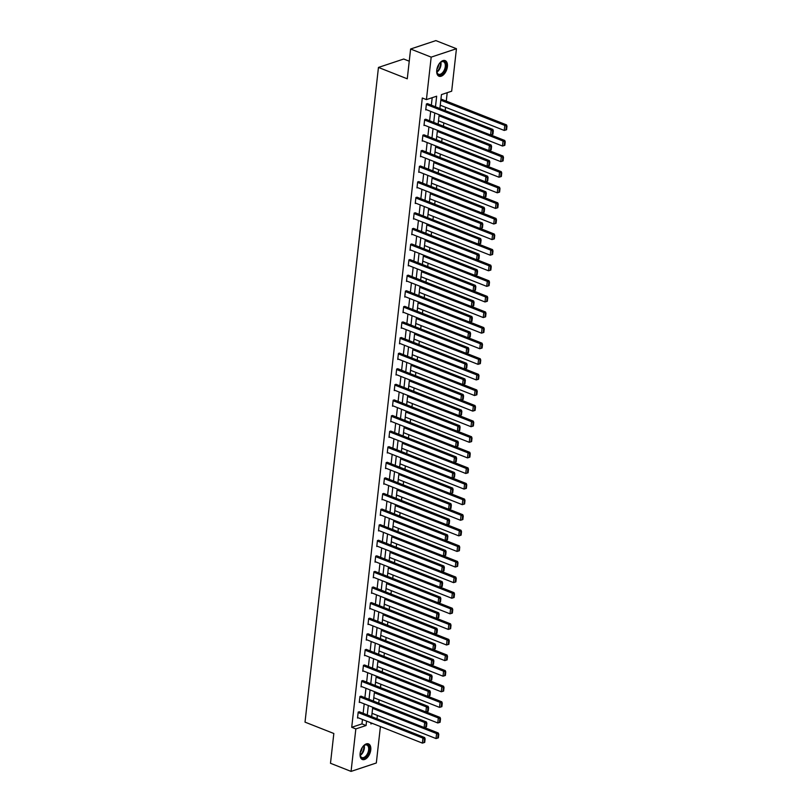 <?xml version="1.0" encoding="UTF-8"?>
<svg xmlns="http://www.w3.org/2000/svg" width="812" height="812" viewBox="0 0 812 812"><rect width="100%" height="100%" fill="white"/><g stroke="black" fill="none" stroke-linecap="round" stroke-linejoin="round"><path stroke-width="1.22" d="M360.112 753.475A8.384 4.76 -68.5 0 1 368.516 743.893A8.384 4.76 -68.5 0 1 370.759 749.923A8.384 4.76 -68.5 0 1 362.355 759.504A8.384 4.76 -68.5 0 1 360.112 753.475M436.754 70.187A8.384 4.76 -68.5 0 1 445.159 60.616A8.384 4.76 -68.5 0 1 447.402 66.645A8.384 4.76 -68.5 0 1 438.998 76.216A8.384 4.76 -68.5 0 1 436.754 70.187M409.238 61.204L403.706 59.022L378.453 67.437L305.018 722.132L333.833 733.5L330.484 763.28L351.068 771.4L355.839 728.922L366.07 725.512L366.567 721.097M378.453 67.437L407.269 78.805L410.608 49.014L435.861 40.6L456.445 48.72L451.675 91.198L441.444 94.608L439.881 108.534M376.991 718.752L377.367 715.423M378.737 703.151L379.113 699.832M380.483 687.561L380.858 684.242M382.239 671.971L382.614 668.641M383.985 656.38L384.36 653.051M385.73 640.78L386.106 637.461M387.486 625.189L387.852 621.87M389.232 609.599L389.608 606.27M390.978 594.008L391.354 590.679M392.734 578.418L393.099 575.089M394.48 562.817L394.855 559.498M396.226 547.227L396.601 543.898M397.981 531.637L398.347 528.308M399.727 516.046L400.103 512.717M401.473 500.446L401.849 497.127M403.229 484.855L403.594 481.536M404.975 469.265L405.35 465.936M406.721 453.675L407.096 450.345M408.477 438.074L408.842 434.755M410.222 422.484L410.598 419.165M411.968 406.893L412.344 403.564M413.714 391.303L414.09 387.974M415.47 375.712L415.845 372.383M417.216 360.112L417.591 356.793M418.962 344.521L419.337 341.192M420.717 328.931L421.083 325.602M422.463 313.341L422.839 310.011M424.209 297.74L424.585 294.421M425.965 282.15L426.33 278.831M427.711 266.559L428.086 263.23M429.457 250.969L429.832 247.64M431.213 235.368L431.578 232.049M432.958 219.778L433.334 216.459M434.704 204.188L435.08 200.858M436.46 188.597L436.826 185.268M438.206 172.997L438.582 169.678M439.952 157.406L440.327 154.087M441.708 141.816L442.073 138.487M443.453 126.225L443.829 122.896M445.199 110.635L445.575 107.306M446.265 101.114L447.209 92.69M380.412 726.557L376.321 762.986L351.068 771.4M440.936 99.094L441.708 99.318M435.476 106.788L436.663 96.202L426.422 99.612L422.301 97.988L351.718 727.298L361.959 723.888L362.457 719.473M363.147 713.291L364.202 703.882M364.892 697.691L365.948 688.292M366.648 682.1L367.694 672.701M368.394 666.51L369.45 657.101M370.14 650.919L371.196 641.51M371.886 635.329L372.941 625.92M373.642 619.729L374.697 610.33M375.388 604.138L376.443 594.729M377.133 588.548L378.189 579.139M378.889 572.957L379.945 563.548M380.635 557.357L381.691 547.958M382.381 541.766L383.437 532.357M384.137 526.176L385.192 516.767M385.883 510.586L386.938 501.177M387.628 494.985L388.684 485.586M389.384 479.395L390.44 469.986M391.13 463.804L392.186 454.395M392.876 448.214L393.932 438.805M394.632 432.613L395.688 423.214M396.378 417.023L397.433 407.624M398.124 401.432L399.179 392.023M399.88 385.842L400.925 376.433M401.625 370.252L402.681 360.843M403.371 354.651L404.427 345.252M405.117 339.061L406.173 329.652M406.873 323.47L407.928 314.061M408.619 307.88L409.674 298.471M410.364 292.279L411.42 282.88M412.12 276.689L413.176 267.28M413.866 261.099L414.922 251.69M415.612 245.508L416.668 236.099M417.368 229.908L418.424 220.509M419.114 214.317L420.169 204.908M420.86 198.727L421.915 189.318M422.616 183.136L423.671 173.727M424.361 167.536L425.417 158.137M426.107 151.945L427.163 142.547M427.863 136.355L428.919 126.946M429.609 120.765L430.664 111.356M431.355 105.174L432.197 97.684M428.056 103.865L426.401 103.936L425.732 109.935L426.452 109.691M426.3 119.455L424.656 119.526L423.986 125.525L424.696 125.281M424.554 135.056L422.9 135.117L422.23 141.115L422.95 140.882M422.808 150.646L421.154 150.717L420.484 156.716L421.205 156.472M421.052 166.237L419.408 166.308L418.738 172.306L419.449 172.063M419.307 181.827L417.662 181.898L416.982 187.897L417.703 187.653M417.561 197.428L415.906 197.489L415.236 203.487L415.957 203.254M415.815 213.018L414.161 213.089L413.491 219.078L414.201 218.844M414.059 228.608L412.415 228.679L411.735 234.678L412.455 234.435M412.313 244.199L410.659 244.27L409.989 250.269L410.71 250.025M410.567 259.799L408.913 259.86L408.243 265.859L408.954 265.625M408.812 275.39L407.167 275.461L406.487 281.449L407.208 281.216M407.066 290.98L405.411 291.051L404.741 297.05L405.462 296.806M405.32 306.571L403.665 306.642L402.996 312.64L403.706 312.397M403.564 322.161L401.92 322.232L401.24 328.231L401.96 327.997M401.818 337.762L400.164 337.822L399.494 343.821L400.214 343.588M400.072 353.352L398.418 353.423L397.748 359.422L398.459 359.178M398.316 368.942L396.672 369.013L395.992 375.012L396.713 374.768M396.571 384.533L394.916 384.604L394.246 390.602L394.967 390.359M394.825 400.133L393.17 400.194L392.5 406.193L393.221 405.959M393.069 415.724L391.425 415.795L390.755 421.783L391.465 421.55M391.323 431.314L389.669 431.385L388.999 437.384L389.719 437.14M389.577 446.904L387.923 446.976L387.253 452.974L387.974 452.731M387.821 462.505L386.177 462.566L385.507 468.565L386.218 468.331M386.076 478.095L384.431 478.166L383.751 484.155L384.472 483.922M384.33 493.686L382.675 493.757L382.005 499.756L382.726 499.512M382.584 509.276L380.929 509.347L380.26 515.346L380.97 515.102M380.828 524.877L379.184 524.938L378.504 530.936L379.224 530.703M379.082 540.467L377.428 540.538L376.758 546.527L377.478 546.293M377.336 556.058L375.682 556.129L375.012 562.127L375.723 561.884M375.58 571.648L373.936 571.719L373.256 577.718L373.977 577.474M373.835 587.238L372.18 587.309L371.51 593.308L372.231 593.075M372.089 602.839L370.434 602.9L369.764 608.898L370.475 608.665M370.333 618.429L368.689 618.5L368.009 624.499L368.729 624.255M368.587 634.02L366.933 634.091L366.263 640.089L366.983 639.846M366.841 649.61L365.187 649.681L364.517 655.68L365.227 655.436M365.085 665.211L363.441 665.272L362.761 671.27L363.482 671.037M363.34 680.801L361.685 680.872L361.015 686.861L361.736 686.627M361.594 696.391L359.939 696.463L359.269 702.461L359.99 702.218M359.838 711.982L358.193 712.053L357.524 718.052L358.234 717.808M410.608 49.014L431.182 57.134L456.445 48.72M351.718 727.298L355.839 728.922M426.422 99.612L431.182 57.134M367.257 714.915L368.313 705.506M369.013 699.315L370.069 689.916M370.759 683.724L371.815 674.315M372.505 668.134L373.561 658.725M374.261 652.543L375.317 643.134M376.007 636.943L377.062 627.544M377.753 621.353L378.808 611.954M379.508 605.762L380.564 596.353M381.254 590.172L382.31 580.763M383 574.581L384.056 565.172M384.756 558.981L385.812 549.582M386.502 543.39L387.557 533.981M388.248 527.8L389.303 518.391M390.004 512.21L391.049 502.801M391.749 496.609L392.805 487.21M393.495 481.019L394.551 471.61M395.241 465.428L396.297 456.019M396.997 449.838L398.053 440.429M398.743 434.237L399.798 424.838M400.489 418.647L401.544 409.238M402.244 403.056L403.3 393.647M403.99 387.466L405.046 378.057M405.736 371.866L406.792 362.467M407.492 356.275L408.548 346.876M409.238 340.685L410.293 331.276M410.984 325.094L412.039 315.685M412.74 309.504L413.795 300.095M414.485 293.903L415.541 284.505M416.231 278.313L417.287 268.904M417.987 262.723L419.043 253.314M419.733 247.132L420.789 237.723M421.479 231.532L422.534 222.133M423.235 215.941L424.28 206.532M424.98 200.351L426.036 190.942M426.726 184.76L427.782 175.351M428.472 169.16L429.528 159.761M430.228 153.57L431.284 144.16M431.974 137.979L433.029 128.57M433.72 122.389L434.775 112.98M370.972 722.832L370.851 723.918L372.403 723.401M439.18 114.715L438.125 124.124M437.435 130.306L436.379 139.715M435.689 145.906L434.633 155.305M433.933 161.497L432.877 170.906M432.187 177.087L431.131 186.496M430.441 192.677L429.386 202.086M428.685 208.278L427.64 217.677M426.939 223.868L425.884 233.277M425.194 239.459L424.138 248.868M423.448 255.049L422.392 264.458M421.692 270.65L420.636 280.049M419.946 286.24L418.89 295.639M418.2 301.831L417.145 311.24M416.444 317.421L415.389 326.83M414.699 333.011L413.643 342.42M412.953 348.612L411.897 358.011M411.197 364.202L410.141 373.611M409.451 379.793L408.395 389.202M407.705 395.383L406.65 404.792M405.949 410.984L404.894 420.383M404.203 426.574L403.148 435.983M402.458 442.164L401.402 451.573M400.702 457.755L399.646 467.164M398.956 473.355L397.9 482.754M397.21 488.946L396.154 498.355M395.454 504.536L394.409 513.945M393.708 520.127L392.653 529.536M391.963 535.727L390.907 545.126M390.217 551.318L389.161 560.716M388.461 566.908L387.405 576.317M386.715 582.498L385.659 591.907M384.969 598.089L383.914 607.498M383.213 613.689L382.158 623.088M381.467 629.28L380.412 638.689M379.722 644.87L378.666 654.279M377.966 660.461L376.91 669.87M376.22 676.061L375.164 685.46M374.474 691.651L373.418 701.06M372.718 707.242L371.663 716.651M361.959 723.888L366.07 725.512M426.351 104.433L491.148 129.991L492.854 129.423L427.396 103.601M425.782 109.437L490.59 134.995L491.148 129.991L492.651 130.996L492.255 134.498L492.935 134.264L493.331 130.773L492.651 130.996M492.854 129.423L493.331 130.773M492.255 134.498L490.59 134.995M440.814 100.211L504.8 125.444L504.242 130.448L440.246 105.205M506.302 126.449L505.906 129.95L506.587 129.717L506.982 126.225L504.8 125.444L506.505 124.875L441.048 99.054M504.242 130.448L505.906 129.95M506.982 126.225L506.505 124.875M439.211 63.742A7.257 4.121 -68.5 0 1 439.769 63.082A7.257 4.121 -68.5 0 1 440.703 62.23A7.257 4.121 -68.5 0 1 445.93 63.996A7.257 4.121 -68.5 0 1 443.068 73.232A7.257 4.121 -68.5 0 1 436.846 71.994A7.257 4.121 -68.5 0 1 436.795 69.883M436.815 71.771A6.719 3.816 111.5 0 0 438.541 74.247A6.719 3.816 111.5 0 0 442.53 72.694A6.719 3.816 111.5 0 0 445.301 66.33A6.719 3.816 111.5 0 0 443.474 61.742A6.719 3.816 111.5 0 0 440.52 62.372M438.5 75.963A8.333 4.73 111.5 0 0 443.311 73.983A8.333 4.73 111.5 0 0 446.732 66.208A8.333 4.73 111.5 0 0 444.611 60.464M438.764 64.412A5.288 3.004 -68.5 0 1 436.927 69.081M362.568 747.02A7.257 4.121 -68.5 0 1 364.06 745.507A7.257 4.121 -68.5 0 1 369.389 749.902A7.257 4.121 -68.5 0 1 364.872 757.799A7.257 4.121 -68.5 0 1 360.203 755.282A7.257 4.121 -68.5 0 1 360.152 753.16M360.173 755.048A6.719 3.816 111.5 0 0 361.898 757.535A6.719 3.816 111.5 0 0 368.628 749.862A6.719 3.816 111.5 0 0 366.831 745.03A6.719 3.816 111.5 0 0 363.877 745.66M362.122 747.7A5.288 3.004 -68.5 0 1 362.101 747.943A5.288 3.004 -68.5 0 1 360.284 752.369M361.858 759.24A8.333 4.73 111.5 0 0 370.069 749.679A8.333 4.73 111.5 0 0 367.968 743.751M424.595 120.024L489.403 145.592L491.108 145.023L425.64 119.202M424.037 125.028L488.844 150.585L489.403 145.592L490.895 146.586L490.509 150.088L491.189 149.855L491.585 146.363L490.895 146.586M491.108 145.023L491.585 146.363M490.509 150.088L488.844 150.585M422.849 135.624L487.647 161.182L489.362 160.614L423.894 134.792M422.291 140.618L487.088 166.176L487.647 161.182L489.149 162.177L488.753 165.678L489.443 165.455L489.829 161.953L489.149 162.177M489.362 160.614L489.829 161.953M488.753 165.678L487.088 166.176M439.059 115.801L503.054 141.044L502.496 146.038L438.5 120.795M504.546 142.039L504.161 145.541L504.841 145.307L505.237 141.816L503.054 141.044L504.759 140.476L490.752 134.944M502.496 146.038L504.161 145.541M505.237 141.816L504.759 140.476M437.313 131.392L501.308 156.635L500.74 161.629L436.754 136.396M502.801 157.63L502.405 161.131L503.095 160.908L503.481 157.406L501.308 156.635L503.014 156.066L488.997 150.535M500.74 161.629L502.405 161.131M503.481 157.406L503.014 156.066M421.103 151.215L485.901 176.772L487.606 176.204L422.149 150.382M420.535 156.208L485.343 181.766L485.901 176.772L487.403 177.777L487.007 181.269L487.687 181.046L488.083 177.544L487.403 177.777M487.606 176.204L488.083 177.544M487.007 181.269L485.343 181.766M419.347 166.805L484.155 192.363L485.86 191.794L420.393 165.973M418.789 171.809L483.597 197.367L484.155 192.363L485.647 193.368L485.261 196.869L485.941 196.636L486.337 193.144L485.647 193.368M485.86 191.794L486.337 193.144M485.261 196.869L483.597 197.367M417.601 182.395L482.409 207.963L484.114 207.395L418.647 181.573M417.043 187.399L481.841 212.957L482.409 207.963L483.901 208.958L483.505 212.46L484.196 212.226L484.581 208.735L483.901 208.958M484.114 207.395L484.581 208.735M483.505 212.46L481.841 212.957M435.567 146.982L499.553 172.225L498.994 177.219L435.009 151.986M501.055 173.23L500.659 176.722L501.339 176.498L501.735 172.997L499.553 172.225L501.258 171.657L487.251 166.135M498.994 177.219L500.659 176.722M501.735 172.997L501.258 171.657M433.811 162.583L497.807 187.816L497.248 192.82L433.253 167.576M499.299 188.82L498.913 192.322L499.593 192.089L499.989 188.587L497.807 187.816L499.512 187.247L485.505 181.726M497.248 192.82L498.913 192.322M499.989 188.587L499.512 187.247M432.065 178.173L496.061 203.406L495.493 208.41L431.507 183.167M497.553 204.411L497.167 207.913L497.847 207.679L498.233 204.188L496.061 203.406L497.766 202.838L483.749 197.316M495.493 208.41L497.167 207.913M498.233 204.188L497.766 202.838M415.856 197.996L480.653 223.554L482.358 222.985L416.901 197.164M415.287 202.99L480.095 228.548L480.653 223.554L482.155 224.548L481.76 228.05L482.44 227.827L482.835 224.325L482.155 224.548M482.358 222.985L482.835 224.325M481.76 228.05L480.095 228.548M430.319 193.763L494.305 219.007L493.747 224L429.761 198.757M495.807 220.001L495.411 223.503L496.091 223.28L496.487 219.778L494.305 219.007L496.01 218.438L482.003 212.906M493.747 224L495.411 223.503M496.487 219.778L496.01 218.438M414.1 213.586L478.907 239.144L480.613 238.576L415.145 212.754M413.541 218.58L478.349 244.138L478.907 239.144L480.399 240.149L480.014 243.641L480.694 243.417L481.09 239.916L480.399 240.149M480.613 238.576L481.09 239.916M480.014 243.641L478.349 244.138M428.563 209.354L492.559 234.597L492.001 239.591L428.005 214.358M494.061 235.602L493.666 239.093L494.346 238.87L494.741 235.368L492.559 234.597L494.264 234.029L480.257 228.497M492.001 239.591L493.666 239.093M494.741 235.368L494.264 234.029M412.354 229.177L477.162 254.735L478.867 254.166L413.399 228.345M411.796 234.171L476.593 259.738L477.162 254.735L478.654 255.739L478.268 259.241L478.948 259.008L479.334 255.506L478.654 255.739M478.867 254.166L479.334 255.506M478.268 259.241L476.593 259.738M426.818 224.954L490.813 250.187L490.245 255.191L426.259 229.948M492.305 251.192L491.92 254.684L492.6 254.46L492.985 250.959L490.813 250.187L492.519 249.619L478.501 244.097M490.245 255.191L491.92 254.684M492.985 250.959L492.519 249.619M410.608 244.767L475.406 270.325L477.111 269.757L411.654 243.945M410.05 249.771L474.847 275.329L475.406 270.325L476.908 271.33L476.512 274.832L477.192 274.598L477.588 271.106L476.908 271.33M477.111 269.757L477.588 271.106M476.512 274.832L474.847 275.329M425.072 240.545L489.057 265.778L488.499 270.782L424.514 245.539M490.56 266.783L490.164 270.284L490.854 270.051L491.24 266.559L489.057 265.778L490.763 265.209L476.756 259.688M488.499 270.782L490.164 270.284M491.24 266.559L490.763 265.209M408.852 260.368L473.66 285.925L475.365 285.357L409.898 259.535M408.294 265.362L473.102 290.919L473.66 285.925L475.162 286.92L474.766 290.422L475.446 290.199L475.842 286.697L475.162 286.92M475.365 285.357L475.842 286.697M474.766 290.422L473.102 290.919M423.326 256.135L487.312 281.378L486.753 286.372L422.758 261.129M488.814 282.373L488.418 285.875L489.098 285.651L489.494 282.15L487.312 281.378L489.017 280.81L475.01 275.278M486.753 286.372L488.418 285.875M489.494 282.15L489.017 280.81M407.106 275.958L471.914 301.516L473.619 300.947L408.152 275.126M406.548 280.952L471.346 306.51L471.914 301.516L473.406 302.521L473.02 306.012L473.7 305.789L474.086 302.287L473.406 302.521M473.619 300.947L474.086 302.287M473.02 306.012L471.346 306.51M421.57 271.726L485.566 296.969L484.997 301.962L421.012 276.73M487.058 297.974L486.672 301.465L487.352 301.242L487.748 297.74L485.566 296.969L487.271 296.4L473.254 290.869M484.997 301.962L486.672 301.465M487.748 297.74L487.271 296.4M405.361 291.549L470.158 317.106L471.863 316.538L406.406 290.716M404.802 296.542L469.6 322.11L470.158 317.106L471.66 318.111L471.264 321.603L471.945 321.379L472.34 317.878L471.66 318.111M471.863 316.538L472.34 317.878M471.264 321.603L469.6 322.11M419.824 287.326L483.81 312.559L483.252 317.553L419.266 292.32M485.312 313.564L484.916 317.056L485.606 316.832L485.992 313.33L483.81 312.559L485.525 311.991L471.508 306.469M483.252 317.553L484.916 317.056M485.992 313.33L485.525 311.991M403.605 307.139L468.412 332.697L470.118 332.128L404.65 306.317M403.046 312.143L467.854 337.701L468.412 332.697L469.915 333.702L469.519 337.203L470.199 336.97L470.595 333.478L469.915 333.702M470.118 332.128L470.595 333.478M469.519 337.203L467.854 337.701M418.078 302.917L482.064 328.149L481.506 333.153L417.51 307.91M483.566 329.154L483.17 332.656L483.85 332.423L484.246 328.931L482.064 328.149L483.769 327.581L469.762 322.059M481.506 333.153L483.17 332.656M484.246 328.931L483.769 327.581M401.859 322.729L466.667 348.297L468.372 347.729L402.904 321.907M401.301 327.733L466.098 353.291L466.667 348.297L468.159 349.292L467.773 352.794L468.453 352.57L468.849 349.069L468.159 349.292M468.372 347.729L468.849 349.069M467.773 352.794L466.098 353.291M416.323 318.507L480.318 343.75L479.76 348.744L415.764 323.501M481.81 344.745L481.425 348.246L482.105 348.013L482.501 344.521L480.318 343.75L482.023 343.182L468.006 337.65M479.76 348.744L481.425 348.246M482.501 344.521L482.023 343.182M400.113 338.33L464.911 363.888L466.616 363.319L401.158 337.498M399.555 343.324L464.352 368.881L464.911 363.888L466.413 364.892L466.017 368.384L466.707 368.161L467.093 364.659L466.413 364.892M466.616 363.319L467.093 364.659M466.017 368.384L464.352 368.881M414.577 334.097L478.562 359.34L478.004 364.334L414.018 339.101M480.065 360.335L479.669 363.837L480.359 363.614L480.745 360.112L478.562 359.34L480.278 358.772L466.261 353.24M478.004 364.334L479.669 363.837M480.745 360.112L480.278 358.772M398.367 353.92L463.165 379.478L464.87 378.91L399.413 353.088M397.799 358.914L462.607 384.472L463.165 379.478L464.667 380.483L464.271 383.974L464.951 383.751L465.347 380.249L464.667 380.483M464.87 378.91L465.347 380.249M464.271 383.974L462.607 384.472M412.831 349.688L476.817 374.931L476.258 379.925L412.263 354.692M478.319 375.936L477.923 379.427L478.603 379.204L478.999 375.702L476.817 374.931L478.522 374.362L464.515 368.841M476.258 379.925L477.923 379.427M478.999 375.702L478.522 374.362M396.611 369.511L461.419 395.068L463.124 394.5L397.657 368.678M396.053 374.515L460.861 400.072L461.419 395.068L462.911 396.073L462.525 399.575L463.205 399.342L463.601 395.85L462.911 396.073M463.124 394.5L463.601 395.85M462.525 399.575L460.861 400.072M411.075 365.288L475.071 390.521L474.512 395.525L410.517 370.282M476.563 391.526L476.177 395.028L476.857 394.794L477.253 391.303L475.071 390.521L476.776 389.953L462.759 384.431M474.512 395.525L476.177 395.028M477.253 391.303L476.776 389.953M394.865 385.101L459.663 410.669L461.378 410.101L395.911 384.279M394.307 390.105L459.105 415.663L459.663 410.669L461.165 411.664L460.769 415.165L461.46 414.932L461.845 411.44L461.165 411.664M461.378 410.101L461.845 411.44M460.769 415.165L459.105 415.663M409.329 380.879L473.315 406.122L472.757 411.116L408.771 385.873M474.817 407.116L474.421 410.618L475.111 410.385L475.497 406.893L473.315 406.122L475.03 405.553L461.013 400.022M472.757 411.116L474.421 410.618M475.497 406.893L475.03 405.553M393.12 400.702L457.917 426.259L459.622 425.691L394.165 399.869M392.551 405.695L457.359 431.253L457.917 426.259L459.419 427.254L459.024 430.756L459.704 430.533L460.099 427.031L459.419 427.254M459.622 425.691L460.099 427.031M459.024 430.756L457.359 431.253M407.583 396.469L471.569 421.712L471.011 426.706L407.015 401.473M473.071 422.707L472.675 426.209L473.355 425.985L473.751 422.484L471.569 421.712L473.274 421.144L459.267 415.612M471.011 426.706L472.675 426.209M473.751 422.484L473.274 421.144M391.364 416.292L456.171 441.85L457.877 441.281L392.409 415.46M390.805 421.286L455.613 446.844L456.171 441.85L457.663 442.855L457.278 446.346L457.958 446.123L458.354 442.621L457.663 442.855M457.877 441.281L458.354 442.621M457.278 446.346L455.613 446.844M405.827 412.06L469.823 437.303L469.265 442.296L405.269 417.063M471.315 438.307L470.93 441.799L471.61 441.576L472.005 438.074L469.823 437.303L471.528 436.734L457.521 431.213M469.265 442.296L470.93 441.799M472.005 438.074L471.528 436.734M389.618 431.882L454.415 457.44L456.131 456.872L390.663 431.05M389.06 436.876L453.857 462.444L454.415 457.44L455.918 458.445L455.522 461.947L456.212 461.713L456.598 458.222L455.918 458.445M456.131 456.872L456.598 458.222M455.522 461.947L453.857 462.444M404.082 427.66L468.077 452.893L467.509 457.897L403.523 432.654M469.569 453.898L469.174 457.4L469.864 457.166L470.249 453.664L468.077 452.893L469.783 452.325L455.765 446.803M467.509 457.897L469.174 457.4M470.249 453.664L469.783 452.325M387.872 447.473L452.67 473.041L454.375 472.472L388.918 446.651M387.304 452.477L452.111 478.035L452.67 473.041L454.172 474.035L453.776 477.537L454.456 477.304L454.852 473.812L454.172 474.035M454.375 472.472L454.852 473.812M453.776 477.537L452.111 478.035M402.336 443.25L466.321 468.483L465.763 473.487L401.778 448.244M467.824 469.488L467.428 472.99L468.108 472.757L468.504 469.265L466.321 468.483L468.027 467.915L454.02 462.393M465.763 473.487L467.428 472.99M468.504 469.265L468.027 467.915M386.116 463.073L450.924 488.631L452.629 488.063L387.162 462.241M385.558 468.067L450.366 493.625L450.924 488.631L452.416 489.626L452.03 493.128L452.71 492.904L453.106 489.403L452.416 489.626M452.629 488.063L453.106 489.403M452.03 493.128L450.366 493.625M400.58 458.841L464.576 484.084L464.017 489.078L400.022 463.835M466.068 485.079L465.682 488.58L466.362 488.357L466.758 484.855L464.576 484.084L466.281 483.516L452.274 477.984M464.017 489.078L465.682 488.58M466.758 484.855L466.281 483.516M384.37 478.664L449.178 504.222L450.883 503.653L385.416 477.832M383.812 483.658L448.61 509.215L449.178 504.222L450.67 505.226L450.274 508.718L450.964 508.495L451.35 504.993L450.67 505.226M450.883 503.653L451.35 504.993M450.274 508.718L448.61 509.215M398.834 474.431L462.83 499.674L462.261 504.668L398.276 479.435M464.322 500.679L463.936 504.171L464.616 503.947L465.002 500.446L462.83 499.674L464.535 499.106L450.518 493.574M462.261 504.668L463.936 504.171M465.002 500.446L464.535 499.106M382.625 494.254L447.422 519.812L449.127 519.244L383.67 493.422M382.056 499.248L446.864 524.816L447.422 519.812L448.924 520.817L448.528 524.319L449.209 524.085L449.604 520.583L448.924 520.817M449.127 519.244L449.604 520.583M448.528 524.319L446.864 524.816M397.088 490.032L461.074 515.265L460.516 520.269L396.53 495.026M462.576 516.27L462.18 519.761L462.86 519.538L463.256 516.036L461.074 515.265L462.779 514.696L448.772 509.175M460.516 520.269L462.18 519.761M463.256 516.036L462.779 514.696M380.869 509.845L445.676 535.402L447.382 534.834L381.914 509.022M380.31 514.849L445.118 540.406L445.676 535.402L447.168 536.407L446.783 539.909L447.463 539.675L447.859 536.184L447.168 536.407M447.382 534.834L447.859 536.184M446.783 539.909L445.118 540.406M395.332 505.622L459.328 530.855L458.77 535.859L394.774 510.616M460.83 531.86L460.434 535.362L461.114 535.128L461.51 531.637L459.328 530.855L461.033 530.287L447.026 524.765M458.77 535.859L460.434 535.362M461.51 531.637L461.033 530.287M379.123 525.445L443.931 551.003L445.636 550.434L380.168 524.613M378.565 530.439L443.362 555.997L443.931 551.003L445.423 551.998L445.027 555.499L445.717 555.276L446.103 551.774L445.423 551.998M445.636 550.434L446.103 551.774M445.027 555.499L443.362 555.997M393.587 521.213L457.582 546.456L457.014 551.449L393.028 526.206M459.074 547.45L458.689 550.952L459.369 550.729L459.754 547.227L457.582 546.456L459.287 545.887L445.27 540.356M457.014 551.449L458.689 550.952M459.754 547.227L459.287 545.887M377.377 541.036L442.175 566.593L443.88 566.025L378.422 540.203M376.819 546.029L441.616 571.587L442.175 566.593L443.677 567.598L443.281 571.09L443.961 570.866L444.357 567.365L443.677 567.598M443.88 566.025L444.357 567.365M443.281 571.09L441.616 571.587M391.841 536.803L455.826 562.046L455.268 567.04L391.282 541.807M457.329 563.051L456.933 566.543L457.613 566.319L458.009 562.817L455.826 562.046L457.532 561.478L443.525 555.946M455.268 567.04L456.933 566.543M458.009 562.817L457.532 561.478M375.621 556.626L440.429 582.184L442.134 581.615L376.666 555.794M375.063 561.62L439.871 587.188L440.429 582.184L441.931 583.189L441.535 586.68L442.215 586.457L442.611 582.955L441.931 583.189M442.134 581.615L442.611 582.955M441.535 586.68L439.871 587.188M390.095 552.393L454.081 577.636L453.522 582.63L389.527 557.397M455.583 578.641L455.187 582.133L455.867 581.91L456.263 578.408L454.081 577.636L455.786 577.068L441.779 571.546M453.522 582.63L455.187 582.133M456.263 578.408L455.786 577.068M373.875 572.216L438.683 597.774L440.388 597.206L374.921 571.394M373.317 577.22L438.115 602.778L438.683 597.774L440.175 598.779L439.789 602.281L440.469 602.047L440.855 598.556L440.175 598.779M440.388 597.206L440.855 598.556M439.789 602.281L438.115 602.778M388.339 567.994L452.335 593.227L451.766 598.231L387.781 572.988M453.827 594.232L453.441 597.733L454.121 597.5L454.517 594.008L452.335 593.227L454.04 592.658L440.023 587.137M451.766 598.231L453.441 597.733M454.517 594.008L454.04 592.658M372.129 587.807L436.927 613.375L438.632 612.806L373.175 586.985M371.571 592.811L436.369 618.368L436.927 613.375L438.429 614.369L438.033 617.871L438.713 617.648L439.109 614.146L438.429 614.369M438.632 612.806L439.109 614.146M438.033 617.871L436.369 618.368M386.593 583.584L450.579 608.827L450.021 613.821L386.035 588.578M452.081 609.822L451.685 613.324L452.375 613.09L452.761 609.599L450.579 608.827L452.284 608.259L438.277 602.727M450.021 613.821L451.685 613.324M452.761 609.599L452.284 608.259M370.373 603.407L435.181 628.965L436.886 628.397L371.419 602.575M369.815 608.401L434.623 633.959L435.181 628.965L436.683 629.97L436.288 633.462L436.968 633.238L437.363 629.736L436.683 629.97M436.886 628.397L437.363 629.736M436.288 633.462L434.623 633.959M384.847 599.175L448.833 624.418L448.275 629.412L384.279 604.179M450.335 625.413L449.939 628.914L450.619 628.691L451.015 625.189L448.833 624.418L450.538 623.849L436.531 618.318M448.275 629.412L449.939 628.914M451.015 625.189L450.538 623.849M368.628 618.998L433.435 644.555L435.141 643.987L369.673 618.165M368.069 623.992L432.867 649.549L433.435 644.555L434.927 645.56L434.542 649.052L435.222 648.829L435.618 645.327L434.927 645.56M435.141 643.987L435.618 645.327M434.542 649.052L432.867 649.549M383.091 614.765L447.087 640.008L446.529 645.002L382.533 619.769M448.579 641.013L448.194 644.505L448.874 644.281L449.269 640.78L447.087 640.008L448.792 639.44L434.775 633.918M446.529 645.002L448.194 644.505M449.269 640.78L448.792 639.44M366.882 634.588L431.679 660.146L433.385 659.577L367.927 633.756M366.324 639.592L431.121 665.15L431.679 660.146L433.182 661.151L432.786 664.652L433.476 664.419L433.862 660.927L433.182 661.151M433.385 659.577L433.862 660.927M432.786 664.652L431.121 665.15M381.346 630.366L445.331 655.599L444.773 660.603L380.787 635.36M446.833 656.603L446.438 660.105L447.128 659.872L447.513 656.38L445.331 655.599L447.047 655.03L433.029 649.509M444.773 660.603L446.438 660.105M447.513 656.38L447.047 655.03M365.136 650.179L429.934 675.746L431.639 675.178L366.182 649.356M364.568 655.182L429.375 680.74L429.934 675.746L431.436 676.741L431.04 680.243L431.72 680.009L432.116 676.518L431.436 676.741M431.639 675.178L432.116 676.518M431.04 680.243L429.375 680.74M379.6 645.956L443.585 671.199L443.027 676.193L379.031 650.95M445.088 672.194L444.692 675.696L445.372 675.462L445.768 671.971L443.585 671.199L445.291 670.631L431.284 665.099M443.027 676.193L444.692 675.696M445.768 671.971L445.291 670.631M363.38 665.779L428.188 691.337L429.893 690.768L364.426 664.947M362.822 670.773L427.619 696.331L428.188 691.337L429.68 692.332L429.294 695.833L429.974 695.61L430.37 692.108L429.68 692.332M429.893 690.768L430.37 692.108M429.294 695.833L427.619 696.331M377.844 661.547L441.84 686.79L441.281 691.783L377.286 666.55M443.332 687.784L442.946 691.286L443.626 691.063L444.022 687.561L441.84 686.79L443.545 686.221L429.528 680.689M441.281 691.783L442.946 691.286M444.022 687.561L443.545 686.221M361.634 681.369L426.432 706.927L428.147 706.359L362.68 680.537M361.076 686.363L425.874 711.921L426.432 706.927L427.934 707.932L427.538 711.424L428.228 711.2L428.614 707.699L427.934 707.932M428.147 706.359L428.614 707.699M427.538 711.424L425.874 711.921M376.098 677.137L440.084 702.38L439.525 707.374L375.54 682.141M441.586 703.385L441.19 706.876L441.88 706.653L442.266 703.151L440.084 702.38L441.799 701.812L427.782 696.29M439.525 707.374L441.19 706.876M442.266 703.151L441.799 701.812M359.889 696.96L424.686 722.518L426.391 721.949L360.934 696.128M359.32 701.954L424.128 727.522L424.686 722.518L426.188 723.522L425.792 727.024L426.473 726.791L426.868 723.299L426.188 723.522M426.391 721.949L426.868 723.299M425.792 727.024L424.128 727.522M374.352 692.737L438.338 717.97L437.78 722.974L373.784 697.731M439.84 718.975L439.444 722.477L440.124 722.244L440.52 718.742L438.338 717.97L440.043 717.402L426.036 711.88M437.78 722.974L439.444 722.477M440.52 718.742L440.043 717.402M358.133 712.55L422.94 738.118L424.646 737.55L359.178 711.728M357.574 717.554L422.382 743.112L422.94 738.118L424.432 739.113L424.047 742.615L424.727 742.381L425.123 738.89L424.432 739.113M424.646 737.55L425.123 738.89M424.047 742.615L422.382 743.112M372.596 708.328L436.592 733.561L436.034 738.565L372.038 713.322M438.084 734.566L437.698 738.067L438.378 737.834L438.774 734.342L436.592 733.561L438.297 732.992L424.29 727.471M436.034 738.565L437.698 738.067M438.774 734.342L438.297 732.992M440.825 62.169A6.719 3.816 -68.5 0 1 438.247 70.999A6.719 3.816 -68.5 0 1 436.897 72.136M436.785 71.578A6.496 3.695 111.5 0 0 437.79 70.685A6.496 3.695 111.5 0 0 440.368 62.494M364.182 745.446A6.719 3.816 -68.5 0 1 364.344 748.167A6.719 3.816 -68.5 0 1 360.254 755.414M360.142 754.866A6.496 3.695 111.5 0 0 363.796 748.055A6.496 3.695 111.5 0 0 363.725 745.781"/></g></svg>

